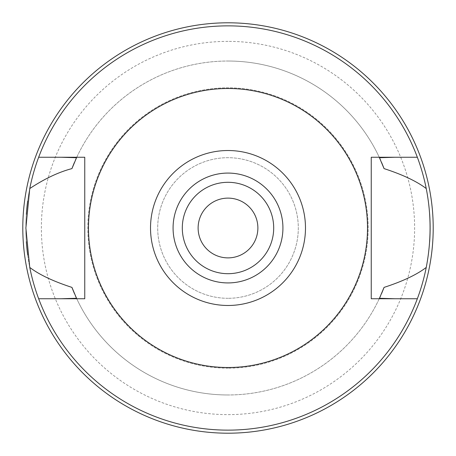 <?xml version="1.0" encoding="UTF-8"?>
<svg xmlns="http://www.w3.org/2000/svg" width="456" height="456" viewBox="0 0 456 456"><rect width="100%" height="100%" fill="white"/><g stroke="black" fill="none" stroke-linecap="round" stroke-linejoin="round"><path stroke-width="0.34" stroke-dasharray="2.28 1.71" d="M228 367.507A139.507 139.507 0 0 0 367.507 228A139.507 139.507 0 0 0 228 88.492A139.507 139.507 0 0 0 88.492 228A139.507 139.507 0 0 0 228 367.507M84.753 298.743L84.753 157.257L61.389 157.257M38.657 298.743A202.122 202.122 0 0 0 228 430.122A202.122 202.122 0 0 1 38.657 298.743L61.315 298.743M228 394.97A166.97 166.97 0 0 1 76.534 298.275A166.97 166.97 0 0 0 379.466 298.275A166.97 166.97 0 0 1 228 394.97M417.343 298.743A202.122 202.122 0 0 1 228 430.122A202.122 202.122 0 0 0 417.343 298.743L394.611 298.743M394.685 298.743L371.247 298.743L371.247 157.257M417.343 157.257A202.122 202.122 0 0 0 228 25.878A202.122 202.122 0 0 1 417.343 157.257L394.685 157.257M429.637 213.995A202.122 202.122 0 0 0 38.657 157.257A202.122 202.122 0 0 1 228 25.878A202.122 202.122 0 0 0 27.685 201.005M228 61.03A166.97 166.97 0 0 1 379.466 157.725A166.97 166.97 0 0 0 76.534 157.725A166.97 166.97 0 0 1 228 61.03M61.315 157.257L38.657 157.257M380.566 295.841A166.97 166.97 0 0 0 381.558 293.573M74.442 293.573A166.97 166.97 0 0 0 75.434 295.847M27.685 254.995A202.122 202.122 0 0 0 429.666 241.617M430.122 227.772A202.122 202.122 0 0 0 430.122 227.31M75.434 160.159A166.97 166.97 0 0 0 74.442 162.427M381.558 162.427A166.97 166.97 0 0 0 380.566 160.153M26.34 214.303A202.122 202.122 0 0 0 26.34 241.697M228 433.2A205.2 205.2 0 0 0 433.2 228A205.2 205.2 0 0 0 228 22.8A205.2 205.2 0 0 0 22.8 228A205.2 205.2 0 0 0 228 433.2M228 430.122A202.122 202.122 0 0 1 25.878 228A202.122 202.122 0 0 1 228 25.878A202.122 202.122 0 0 1 430.122 228A202.122 202.122 0 0 1 228 430.122A202.122 202.122 0 0 0 430.122 228A202.122 202.122 0 0 0 228 25.878A202.122 202.122 0 0 0 25.878 228A202.122 202.122 0 0 0 228 430.122M228 41.371A186.629 186.629 0 0 0 41.371 228A186.629 186.629 0 0 0 228 414.629A186.629 186.629 0 0 0 414.629 228A186.629 186.629 0 0 0 228 41.371M228 368.169A140.169 140.169 0 0 1 87.831 228A140.169 140.169 0 0 1 228 87.831A140.169 140.169 0 0 1 368.169 228A140.169 140.169 0 0 1 228 368.169A140.169 140.169 0 0 0 368.169 228A140.169 140.169 0 0 0 228 87.831A140.169 140.169 0 0 0 87.831 228A140.169 140.169 0 0 0 228 368.169M228 298.304A70.304 70.304 0 0 1 157.696 228A70.304 70.304 0 0 1 228 157.696A70.304 70.304 0 0 1 298.304 228A70.304 70.304 0 0 1 228 298.304A70.304 70.304 0 0 0 298.304 228A70.304 70.304 0 0 0 228 157.696A70.304 70.304 0 0 0 157.696 228A70.304 70.304 0 0 0 228 298.304M228 257.879A29.879 29.879 0 0 1 198.121 228A29.879 29.879 0 0 1 228 198.121A29.879 29.879 0 0 1 257.879 228A29.879 29.879 0 0 1 228 257.879M228 273.697A45.697 45.697 0 0 1 182.303 228A45.697 45.697 0 0 1 228 182.303A45.697 45.697 0 0 1 273.697 228A45.697 45.697 0 0 1 228 273.697M228 282.925A54.925 54.925 0 0 1 173.075 228A54.925 54.925 0 0 1 228 173.075A54.925 54.925 0 0 1 282.925 228A54.925 54.925 0 0 1 228 282.925"/><path stroke-width="0.68" d="M228 305.48A77.48 77.48 0 0 1 150.52 228A77.48 77.48 0 0 1 228 150.52A77.48 77.48 0 0 1 305.48 228A77.48 77.48 0 0 1 228 305.48M228 282.925A54.925 54.925 0 0 0 282.925 228A54.925 54.925 0 0 0 228 173.075A54.925 54.925 0 0 0 173.075 228A54.925 54.925 0 0 0 228 282.925M228 367.507A139.507 139.507 0 0 1 88.492 228A139.507 139.507 0 0 1 228 88.492A139.507 139.507 0 0 1 367.507 228A139.507 139.507 0 0 1 228 367.507M371.247 157.257L371.247 298.743L417.343 298.743A202.122 202.122 0 0 1 38.657 298.743L84.753 298.743L84.753 157.257L38.657 157.257A202.122 202.122 0 0 1 426.24 188.556C416.727 181.306 402.665 174.654 384.055 168.606L379.466 157.725L394.685 157.257L371.247 157.257L417.343 157.257M84.753 298.743L61.315 298.743L76.534 298.275L71.945 287.394A166.97 166.97 0 0 0 74.442 293.573M394.685 298.743L379.466 298.275A166.97 166.97 0 0 0 380.566 295.841M61.315 157.257L76.534 157.725L71.945 168.606C58.71 172.072 44.648 178.718 29.76 188.556L25.878 228L29.76 267.444C39.273 274.694 53.335 281.346 71.945 287.394M38.657 298.743A202.122 202.122 0 0 1 29.76 267.444M381.558 293.573A166.97 166.97 0 0 0 384.055 287.394C402.665 281.346 416.727 274.694 426.24 267.444A202.122 202.122 0 0 1 417.343 298.743M75.434 295.847A166.97 166.97 0 0 0 76.534 298.275M379.466 298.275L384.055 287.394M426.24 267.444C431.353 240.853 431.353 214.559 426.24 188.556M429.666 241.617A202.122 202.122 0 0 0 430.122 227.772M430.122 227.31A202.122 202.122 0 0 0 429.637 213.995M76.534 157.725A166.97 166.97 0 0 0 75.434 160.159M74.442 162.427A166.97 166.97 0 0 0 71.945 168.606M384.055 168.606A166.97 166.97 0 0 0 381.558 162.427M380.566 160.153A166.97 166.97 0 0 0 379.466 157.725M29.76 188.556A202.122 202.122 0 0 1 38.657 157.257M27.685 201.005A202.122 202.122 0 0 0 26.34 214.303M26.34 241.697A202.122 202.122 0 0 0 27.685 254.995M228 433.2A205.2 205.2 0 0 1 22.8 228A205.2 205.2 0 0 1 228 22.8A205.2 205.2 0 0 1 433.2 228A205.2 205.2 0 0 1 228 433.2M228 198.121A29.879 29.879 0 0 0 198.121 228A29.879 29.879 0 0 0 228 257.879A29.879 29.879 0 0 0 257.879 228A29.879 29.879 0 0 0 228 198.121M228 182.303A45.697 45.697 0 0 0 182.303 228A45.697 45.697 0 0 0 228 273.697A45.697 45.697 0 0 0 273.697 228A45.697 45.697 0 0 0 228 182.303"/></g></svg>
